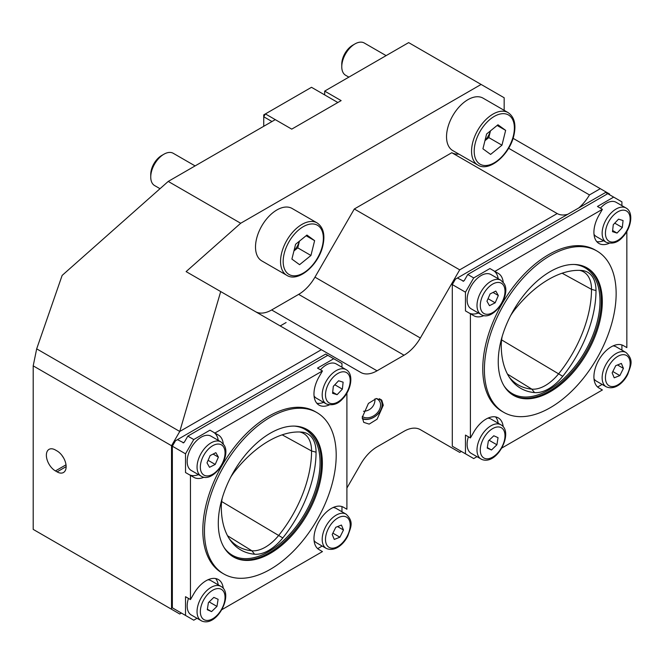 <?xml version="1.0" encoding="UTF-8"?>
<svg xmlns="http://www.w3.org/2000/svg" width="664" height="664" viewBox="0 0 664 664"><rect width="100%" height="100%" fill="white"/><g stroke="black" fill="none" stroke-linecap="round" stroke-linejoin="round"><path stroke-width="1" d="M383.277 405.239L377.111 419.183L369.184 424.105L363.739 422.37L362.253 417.374L368.42 403.43L376.347 398.516L381.792 400.243L383.277 405.239M57.079 450.956A12.807 7.395 60 0 1 66.134 466.643A12.807 7.395 60 0 1 63.478 472.511A12.807 7.395 60 0 1 57.079 471.872L55.427 470.925A12.807 7.395 60 0 1 47.061 459.637A12.807 7.395 60 0 1 49.028 449.37A12.807 7.395 60 0 1 55.427 450.009L57.079 450.956M61.818 455.238L63.536 457.82M504.167 110.34L504.167 97.757L481.109 84.444L240.692 223.253L168.233 181.421L62.134 275.427L36.678 348.857L179.761 431.467L321.376 349.704L360.735 372.429A32.602 18.824 120 0 0 377.036 370.811L404.044 355.215A32.602 18.824 120 0 0 420.345 338.009L459.704 269.841L557.196 213.559A32.602 18.824 120 0 0 567.861 214.248M578.8 207.923A32.602 18.824 120 0 0 589.466 194.925L600.298 188.676L609.56 194.021L609.56 194.735M181.405 613.055L179.761 614.009L33.2 529.391L33.2 365.864L171.528 445.727L179.761 431.467L220.697 291.571L321.376 349.704M346.907 488.04L360.735 464.078A32.602 18.824 -60 0 1 377.036 446.872L404.044 431.276A32.602 18.824 -60 0 1 420.345 429.658L459.704 452.383L461.356 451.437M171.528 445.727L171.528 609.253M324.671 94.902L324.671 91.101L408.659 42.612L481.109 84.444M168.233 181.421L275.269 119.628L291.737 129.131L341.138 100.613L324.671 91.101M240.692 223.253L186.111 271.609L220.697 291.571M255.466 311.648A32.602 18.824 120 0 0 271.642 309.963L298.659 294.368A32.602 18.824 120 0 0 314.96 277.162L354.31 208.994L451.802 152.712A32.602 18.824 120 0 0 458.849 154.089M354.31 208.994L459.704 269.841M513.073 138.32L600.298 188.676M508.624 148.255L589.466 194.925M451.802 152.712L557.196 213.559M36.678 348.857L33.2 365.864M609.145 243.314A24.452 14.118 -60 0 1 598.978 243.481A24.452 14.118 -60 0 1 593.915 232.284A24.452 14.118 -60 0 1 598.978 215.244L602.397 209.326L494.863 271.41L498.282 273.385A24.452 14.118 -60 0 1 503.221 282.275M596.762 241.621A24.452 14.118 120 0 0 603.543 240.742M501.785 448.051L602.397 389.967L598.978 387.992A24.452 14.118 -60 0 1 593.915 376.803A24.452 14.118 -60 0 1 604.589 352.194A24.452 14.118 -60 0 1 623.43 345.645L626.849 347.612L626.849 231.446M498.241 361.681A73.588 42.488 -60 0 1 530.362 287.62A73.588 42.488 -60 0 1 587.067 267.907A73.588 42.488 -60 0 1 602.314 301.597A73.588 42.488 -60 0 1 570.185 375.658A73.588 42.488 -60 0 1 513.479 395.37A73.588 42.488 -60 0 1 498.241 361.681M616.142 293.613A93.151 53.784 -60 0 1 575.481 387.353A93.151 53.784 -60 0 1 503.702 412.311A93.151 53.784 -60 0 1 484.405 369.665A93.151 53.784 -60 0 1 525.066 275.925A93.151 53.784 -60 0 1 596.853 250.967A93.151 53.784 -60 0 1 616.142 293.613M503.702 412.311L502.05 411.365A93.151 53.784 -60 0 1 482.761 368.719A93.151 53.784 -60 0 1 523.423 274.971A93.151 53.784 -60 0 1 595.201 250.013L596.853 250.967M621.911 205.624L621.911 201.864L605.601 192.452L457.396 278.017L463.655 281.187M464.319 280.49L462.999 281.254L464.319 280.49L467.771 274.498L473.706 277.925L465.464 292.185L452.292 284.574L452.292 446.208L473.706 458.567L476.959 456.683M452.292 284.574L455.421 279.162L457.396 278.017M483.998 315.574A24.452 14.118 -60 0 1 473.822 315.74L470.411 313.765L470.411 437.933L473.822 432.015A24.452 14.118 -60 0 1 498.282 417.897A24.452 14.118 -60 0 1 503.221 426.786M510.649 315.574A39.898 23.032 -60 0 1 515.364 308.909A94.089 54.324 -60 0 1 581.896 270.497A39.898 23.032 -60 0 1 595.998 290.566A94.089 54.324 -60 0 1 562.732 376.305L501.611 339.91M502.175 336.482A39.898 23.032 -60 0 0 501.254 345.263A94.089 54.324 -60 0 0 510.218 378.604A94.089 54.324 -60 0 0 534.52 392.59A39.898 23.032 120 0 0 562.732 376.305M579.539 270.356A38.205 22.053 -60 0 1 583.258 271.676A38.205 22.053 -60 0 1 591.508 289.355A92.396 53.344 -60 0 1 558.839 373.55A38.205 22.053 120 0 1 531.831 389.146A92.396 53.344 -60 0 1 517.488 384.489A92.396 53.344 -60 0 1 509.122 376.961M621.911 350.144L621.911 344.956M597.625 387.021L602.115 384.423M465.464 292.185L465.464 310.91L470.411 313.765M470.411 437.933L465.464 435.086L465.464 453.811M467.771 274.498L607.743 193.689M498.191 278.706A24.452 14.118 120 0 0 493.335 270.53L489.924 268.555L473.706 277.925M489.924 268.555L494.863 271.41M613.677 197.108L597.459 206.471L602.397 209.326M498.191 423.225A24.452 14.118 120 0 0 495.56 416.909M468.909 312.902A24.452 14.118 120 0 0 478.395 312.993M493.335 270.53L498.282 273.385M594.006 378.853A19.796 11.429 120 0 0 596.363 381.111L606.249 386.813A19.796 11.429 -60 0 1 605.244 365.814A19.796 11.429 -60 0 1 626.044 352.526L616.159 346.824A19.796 11.429 120 0 0 613.03 345.911M621.371 363.424L623.43 368.387L619.844 375.575L614.208 377.816L612.158 372.861L615.736 365.665L621.371 363.424M617.503 364.959L623.43 368.387M612.822 371.525L619.844 375.575M594.006 234.342A19.796 11.429 120 0 0 596.363 236.591L606.249 242.302A19.796 11.429 -60 0 1 610.797 213.302A19.796 11.429 -60 0 1 626.044 208.015L616.159 202.312A19.796 11.429 120 0 0 600.92 207.6A19.796 11.429 120 0 0 600.389 208.172M623.064 220.548L622.317 227.511L617.039 233.072L612.515 231.67L613.27 224.706L618.541 219.145L623.064 220.548M614.748 223.145L622.317 227.511M612.64 230.532L617.039 233.072M468.56 306.112A19.796 11.429 120 0 0 471.216 308.851L481.093 314.553A19.796 11.429 -60 0 1 478.445 311.814A19.796 11.429 -60 0 1 482.836 288.989A19.796 11.429 -60 0 1 500.888 280.266L491.011 274.564A19.796 11.429 120 0 0 472.951 283.287A19.796 11.429 120 0 0 468.56 306.112M495.17 302.809L489.476 305.672L486.944 301.224L490.115 293.92L495.8 291.056L498.332 295.505L495.17 302.809L488.04 298.692M493.037 292.442L498.332 295.505M481.715 459.38A19.796 11.429 -60 0 1 481.093 459.073A19.796 11.429 -60 0 1 480.802 436.729A19.796 11.429 -60 0 1 500.274 424.47A19.796 11.429 -60 0 1 500.888 424.786L491.011 419.075A19.796 11.429 120 0 0 490.389 418.768A19.796 11.429 120 0 0 487.874 418.162M496.913 444.78L491.501 449.993L487.227 448.084L488.372 440.971L493.784 435.767L498.05 437.667L496.913 444.78L489.102 440.274M468.402 436.779A19.796 11.429 120 0 0 471.216 453.363L481.856 459.455C497.436 465.688 514.127 431.708 500.888 424.786M487.31 447.569L491.501 449.993M379.559 398.674A13.322 9.86 -38.9 0 1 374.347 416.909A13.322 9.86 -38.9 0 1 362.287 418.345M381.211 399.637A13.969 10.342 -38.9 0 1 374.288 417A13.969 10.342 -38.9 0 1 362.345 418.818M376.197 398.541A11.645 8.615 -38.9 0 1 379.086 400.599A11.645 8.615 -38.9 0 1 373.807 415.772A11.645 8.615 -38.9 0 1 362.287 416.461M286.101 322.538L280.216 325.933M337.843 102.513L311.499 87.299L265.392 113.917L275.269 119.628M271.974 121.529L263.741 116.773L263.741 126.276M263.741 114.872L263.741 116.773L265.392 113.917L263.741 114.872M329.203 404.94A24.452 14.118 -60 0 1 319.035 405.106A24.452 14.118 -60 0 1 313.972 393.91A24.452 14.118 -60 0 1 319.035 376.87L322.447 370.952L214.912 433.036L218.332 435.011A24.452 14.118 -60 0 1 223.278 443.901M316.811 403.247A24.452 14.118 120 0 0 323.6 402.367M221.842 609.676L322.447 551.593L319.035 549.618A24.452 14.118 -60 0 1 313.972 538.429A24.452 14.118 -60 0 1 324.646 513.82A24.452 14.118 -60 0 1 343.487 507.263L346.907 509.238L346.907 393.071M218.29 523.307A73.588 42.488 -60 0 1 250.419 449.246A73.588 42.488 -60 0 1 307.125 429.533A73.588 42.488 -60 0 1 322.364 463.223A73.588 42.488 -60 0 1 290.243 537.284A73.588 42.488 -60 0 1 233.537 556.996A73.588 42.488 -60 0 1 218.29 523.307M336.2 455.238A93.151 53.784 -60 0 1 295.538 548.979A93.151 53.784 -60 0 1 223.751 573.937A93.151 53.784 -60 0 1 204.462 531.291A93.151 53.784 -60 0 1 245.124 437.551A93.151 53.784 -60 0 1 316.902 412.593A93.151 53.784 -60 0 1 336.2 455.238M223.751 573.937L222.108 572.99A93.151 53.784 -60 0 1 202.81 530.345A93.151 53.784 -60 0 1 243.472 436.597A93.151 53.784 -60 0 1 315.259 411.638L316.902 412.593M341.96 367.25L341.96 363.49L325.659 354.078L177.454 439.643L183.712 442.813M184.368 442.116L183.056 442.871L184.368 442.116L187.829 436.124L193.755 439.543L185.522 453.811L172.35 446.2L172.35 607.826L193.755 620.193L197.017 618.308M172.35 446.2L175.479 440.78L177.454 439.643M204.047 477.2A24.452 14.118 -60 0 1 193.88 477.358L190.46 475.391L190.46 599.559L193.88 593.641A24.452 14.118 -60 0 1 218.332 579.523A24.452 14.118 -60 0 1 223.278 588.412M230.698 477.2A39.898 23.032 -60 0 1 235.413 470.535A94.089 54.324 -60 0 1 301.946 432.123A39.898 23.032 -60 0 1 301.987 432.123A39.898 23.032 -60 0 1 316.056 452.192A94.089 54.324 -60 0 1 282.789 537.931L221.668 501.536M222.232 498.108A39.898 23.032 -60 0 0 221.311 506.889A94.089 54.324 -60 0 0 230.275 540.23A94.089 54.324 -60 0 0 254.578 554.216A39.898 23.032 120 0 0 282.789 537.931M299.597 431.982A38.205 22.053 -60 0 1 303.315 433.301A38.205 22.053 -60 0 1 311.565 450.981A92.396 53.344 -60 0 1 278.897 535.176A38.205 22.053 120 0 1 251.88 550.771A92.396 53.344 -60 0 1 237.546 546.115A92.396 53.344 -60 0 1 229.171 538.587M341.96 511.761L341.96 506.582M317.683 548.647L322.164 546.049M185.522 453.811L185.522 472.536L190.46 475.391M190.46 599.559L185.522 596.704L185.522 615.437M187.829 436.124L327.8 355.315M218.24 440.332A24.452 14.118 120 0 0 213.393 432.156L209.973 430.181L193.755 439.543M209.973 430.181L214.912 433.036M333.726 358.734L317.508 368.097L322.447 370.952M218.24 584.851A24.452 14.118 120 0 0 215.609 578.535M188.966 474.528A24.452 14.118 120 0 0 198.445 474.619M213.393 432.156L218.332 435.011M314.064 540.479A19.796 11.429 120 0 0 316.421 542.737L326.298 548.439A19.796 11.429 -60 0 1 325.302 527.44A19.796 11.429 -60 0 1 346.093 514.152L336.216 508.45A19.796 11.429 120 0 0 333.087 507.537M341.429 525.05L343.479 530.005L339.902 537.201L334.266 539.442L332.207 534.487L335.793 527.291L341.429 525.05M337.561 526.585L343.479 530.005M332.871 533.142L339.902 537.201M314.064 395.96A19.796 11.429 120 0 0 316.421 398.217L326.298 403.928A19.796 11.429 -60 0 1 330.855 374.928A19.796 11.429 -60 0 1 346.093 369.64L336.216 363.93A19.796 11.429 120 0 0 320.978 369.226A19.796 11.429 120 0 0 320.446 369.798M343.122 382.173L342.367 389.137L337.096 394.698L332.573 393.296L333.32 386.332L338.599 380.771L343.122 382.173M334.805 384.771L342.367 389.137M332.697 392.158L337.096 394.698M188.617 467.738A19.796 11.429 120 0 0 191.273 470.477L201.15 476.179A19.796 11.429 -60 0 1 198.503 473.44A19.796 11.429 -60 0 1 202.893 450.615A19.796 11.429 -60 0 1 220.946 441.892L211.061 436.19A19.796 11.429 120 0 0 193.008 444.913A19.796 11.429 120 0 0 188.617 467.738M215.219 464.435L209.525 467.298L207.002 462.849L210.164 455.546L215.858 452.682L218.39 457.131L215.219 464.435L208.098 460.318M213.094 454.068L218.39 457.131M201.765 621.006A19.796 11.429 -60 0 1 201.15 620.691A19.796 11.429 -60 0 1 200.852 598.355A19.796 11.429 -60 0 1 220.332 586.096A19.796 11.429 -60 0 1 220.946 586.412L211.061 580.701A19.796 11.429 120 0 0 210.446 580.386A19.796 11.429 120 0 0 207.932 579.788M216.962 606.406L211.55 611.61L207.284 609.71L208.421 602.597L213.833 597.392L218.107 599.293L216.962 606.406L209.152 601.899M188.46 598.405A19.796 11.429 120 0 0 191.273 614.989L201.914 621.081C217.493 627.314 234.176 593.326 220.946 586.412M207.367 609.195L211.55 611.61M386.116 55.627L364.254 43.002A18.633 10.757 120 0 0 354.941 43.932L352.667 45.243A15.413 8.898 120 0 0 342.333 59.793A15.413 8.898 120 0 0 341.769 64.117L341.769 66.749A18.633 10.757 120 0 0 345.629 75.273L348.857 77.14M354.941 43.932A18.633 10.757 120 0 0 342.45 61.52A18.633 10.757 120 0 0 341.769 66.749M447.644 128.243A30.278 17.48 120 0 0 452.798 150.595L477.831 165.045A30.278 17.48 -60 0 1 472.668 142.694A30.278 17.48 -60 0 1 508.109 112.614L483.077 98.156A30.278 17.48 120 0 0 447.644 128.243M490.605 154.405L482.927 148.811L486.612 133.995L497.967 124.774L505.644 130.368L501.959 145.184L490.605 154.405M497.129 125.454L505.644 130.368M484.944 140.702L488.787 137.581L490.455 130.874A14.193 8.192 120 0 1 485.019 140.403M488.787 137.581L501.959 145.184M195.1 165.909L173.238 153.293A18.633 10.757 120 0 0 163.917 154.214L161.642 155.525A15.413 8.898 120 0 0 151.309 170.075A15.413 8.898 120 0 0 150.745 174.408L150.745 177.031A18.633 10.757 120 0 0 154.604 185.563L160.024 188.692M163.917 154.214A18.633 10.757 120 0 0 151.425 171.802A18.633 10.757 120 0 0 150.745 177.031M256.619 238.525A30.278 17.48 120 0 0 261.782 260.886L286.806 275.336A30.278 17.48 -60 0 1 281.652 252.976A30.278 17.48 -60 0 1 317.085 222.897L292.052 208.446A30.278 17.48 120 0 0 256.619 238.525M299.58 264.687L291.903 259.093L295.588 244.277L306.951 235.056L314.62 240.658L310.943 255.474L299.58 264.687M306.112 235.745L314.62 240.658M293.92 250.984L297.762 247.863L299.431 241.156A14.193 8.192 120 0 1 293.994 250.693M297.762 247.863L310.943 255.474M66.01 464.817L55.427 470.925M66.134 466.643L57.079 471.872M314.96 277.162L420.345 338.009M298.659 294.368L404.044 355.215M271.642 309.963L377.036 370.811M574.169 264.463A72.658 41.948 -60 0 1 600.007 301.024A72.658 41.948 -60 0 1 561.844 380.389A72.658 41.948 -60 0 1 504.051 385.925M586.569 267.625A73.588 42.488 -60 0 1 601.327 301.024A73.588 42.488 -60 0 1 569.521 374.745A73.588 42.488 -60 0 1 512.99 395.08M595.998 290.566L591.508 289.355L562.126 273.211M534.52 392.59L531.831 389.146L507.487 374.123M627.405 374.023A17.463 10.085 120 0 0 625.546 355.041A17.463 10.085 120 0 0 608.174 367.225A17.463 10.085 120 0 0 610.042 386.199A17.463 10.085 120 0 0 627.405 374.023M622.508 236.567A17.463 10.085 120 0 0 629.206 214.074A17.463 10.085 120 0 0 613.071 215.651A17.463 10.085 120 0 0 606.373 238.144A17.463 10.085 120 0 0 622.508 236.567M481.566 311.076A17.463 10.085 120 0 0 498.108 307.988A17.463 10.085 120 0 0 503.71 285.653A17.463 10.085 120 0 0 487.168 288.74A17.463 10.085 120 0 0 481.566 311.076M484.446 458.284A17.463 10.085 120 0 0 501.884 446.996A17.463 10.085 120 0 0 500.83 427.475A17.463 10.085 120 0 0 483.392 438.763A17.463 10.085 120 0 0 484.446 458.284M294.227 426.089A72.658 41.948 -60 0 1 320.065 462.65A72.658 41.948 -60 0 1 281.901 542.015A72.658 41.948 -60 0 1 224.108 547.543M306.627 429.251A73.588 42.488 -60 0 1 321.376 462.65A73.588 42.488 -60 0 1 289.579 536.371A73.588 42.488 -60 0 1 233.047 556.706M316.056 452.192L311.565 450.981L282.183 434.837M254.578 554.216L251.88 550.771L227.536 535.748M347.463 535.649A17.463 10.085 120 0 0 345.595 516.667A17.463 10.085 120 0 0 328.232 528.851A17.463 10.085 120 0 0 330.091 547.825A17.463 10.085 120 0 0 347.463 535.649M342.566 398.192A17.463 10.085 120 0 0 349.264 375.699A17.463 10.085 120 0 0 333.129 377.276A17.463 10.085 120 0 0 326.431 399.769A17.463 10.085 120 0 0 342.566 398.192M201.624 472.702A17.463 10.085 120 0 0 218.166 469.614A17.463 10.085 120 0 0 223.768 447.279A17.463 10.085 120 0 0 207.226 450.358A17.463 10.085 120 0 0 201.624 472.702M204.504 619.902A17.463 10.085 120 0 0 221.942 608.622A17.463 10.085 120 0 0 220.88 589.101A17.463 10.085 120 0 0 203.45 600.38A17.463 10.085 120 0 0 204.504 619.902M475.241 143.216A28.411 16.401 120 0 0 487.899 165.27A28.411 16.401 120 0 0 513.33 135.971A28.411 16.401 120 0 0 500.673 113.909A28.411 16.401 120 0 0 475.241 143.216M284.217 253.499A28.411 16.401 120 0 0 296.883 275.56A28.411 16.401 120 0 0 322.314 246.253A28.411 16.401 120 0 0 309.648 224.191A28.411 16.401 120 0 0 284.217 253.499M626.044 352.526C634.386 360.486 630.393 366.063 627.845 374.106C624.384 381.551 615.511 390.739 606.249 386.813M626.044 208.015C634.02 212.256 631.273 228.457 622.55 237.214C617.885 242.559 612.457 244.261 606.249 242.302M481.093 314.553C492.812 322.09 511.695 295.173 504.092 283.553L500.888 280.266M363.498 411.273A11.645 11.645 0 0 0 374.952 398.881M346.093 514.152C354.443 522.111 350.451 527.689 347.903 535.732C344.442 543.177 335.569 552.365 326.298 548.439M346.093 369.64C354.07 373.882 351.331 390.083 342.607 398.84C337.943 404.185 332.506 405.878 326.298 403.928M201.15 476.179C212.87 483.716 231.753 456.799 224.142 445.179L220.946 441.892M477.831 165.045C489.177 172.399 509.554 154.828 513.828 135.655C516.351 124.649 514.442 116.964 508.109 112.614M286.806 275.336C298.161 282.681 318.529 265.11 322.804 245.937C325.327 234.931 323.418 227.254 317.085 222.897"/></g></svg>
